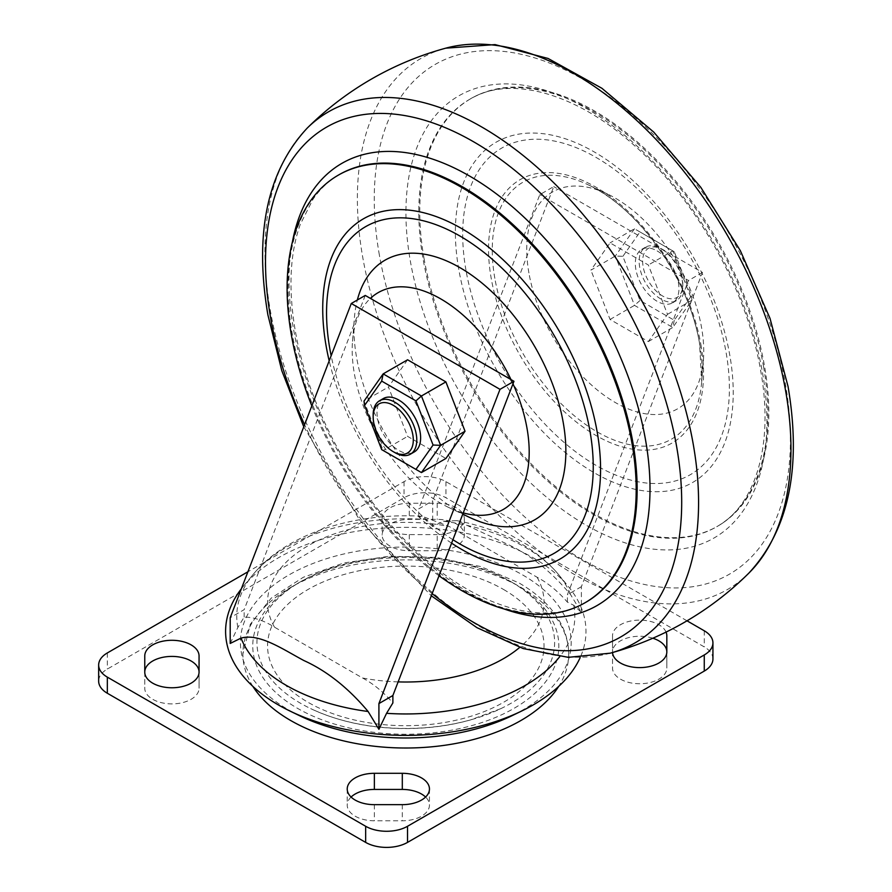 <?xml version="1.0" encoding="UTF-8"?>
<svg xmlns="http://www.w3.org/2000/svg" width="892" height="892" viewBox="0 0 892 892"><rect width="100%" height="100%" fill="white"/><g stroke="black" fill="none" stroke-linecap="round" stroke-linejoin="round"><path stroke-width="0.67" stroke-dasharray="4.46 3.34" d="M383.382 398.523A30.852 17.818 -120 0 0 378.654 423.254A30.852 17.818 -120 0 0 398.813 450.438A30.852 17.818 -120 0 0 414.234 451.965M662.711 249.704A28.388 16.39 60 0 1 662.723 249.704A28.388 16.39 60 0 1 682.793 284.47A28.388 16.39 60 0 1 662.711 296.066A28.388 16.39 60 0 1 642.641 261.289A28.388 16.39 60 0 1 662.711 249.704L660.972 248.701A30.852 17.818 -120 0 0 645.54 247.173A30.852 17.818 -120 0 0 640.813 271.893A30.852 17.818 -120 0 0 660.972 299.088A30.852 17.818 -120 0 0 676.404 300.615A30.852 17.818 -120 0 0 682.793 286.488A30.852 17.818 -120 0 0 660.972 248.701L662.723 249.704M657.136 250.92A30.852 17.818 60 0 1 677.284 278.103A30.852 17.818 60 0 1 672.557 302.834A30.852 17.818 60 0 1 657.136 301.295A30.852 17.818 60 0 1 636.977 274.112A30.852 17.818 60 0 1 641.705 249.392A30.852 17.818 60 0 1 657.136 250.92M252.882 686.405A162.913 94.061 180 0 1 242.88 653.947A162.913 94.061 180 0 1 343.453 567.056A162.913 94.061 180 0 1 520.995 587.438A162.913 94.061 180 0 1 568.706 653.947A162.913 94.061 180 0 1 558.704 686.405M511.038 581.751A148.841 85.933 180 0 1 500.869 708.627A148.841 85.933 180 0 1 310.717 708.627A148.841 85.933 180 0 1 300.548 703.275A148.841 85.933 180 0 1 300.548 581.751A148.841 85.933 180 0 1 511.038 581.751M503.534 589.456A138.227 79.801 180 0 1 503.534 702.316A138.227 79.801 180 0 1 308.052 702.316A138.227 79.801 180 0 1 308.052 589.456A138.227 79.801 180 0 1 503.534 589.456M299.645 715.73A165.377 95.477 180 0 1 288.852 710.032A165.377 95.477 180 0 1 288.852 574.994A165.377 95.477 180 0 1 522.734 574.994A165.377 95.477 180 0 1 511.941 715.73M241.331 588.854A180.195 104.029 180 0 1 243.048 586.702A180.195 104.029 180 0 1 533.204 557.801A180.195 104.029 180 0 1 568.527 586.702A180.195 104.029 180 0 1 580.201 657.516M437.214 550.721A27.15 15.677 0 0 0 464.364 535.044A27.15 15.677 0 0 0 456.414 523.961A27.15 15.677 0 0 0 437.214 519.367L409.283 519.367A27.15 15.677 0 0 0 382.133 535.044A27.15 15.677 0 0 0 409.283 550.721L437.214 550.721L437.214 534.598A27.15 15.677 0 0 0 464.364 518.921A27.15 15.677 0 0 0 456.414 507.838A27.15 15.677 0 0 0 437.214 503.244L409.283 503.244A27.15 15.677 0 0 0 382.133 518.921A27.15 15.677 0 0 0 409.283 534.598L437.214 534.598M199.061 672.089L199.061 688.211L199.061 672.089M351.091 797.047A27.15 15.677 0 0 0 347.222 805.108A27.15 15.677 0 0 0 374.372 820.785L402.303 820.785A27.15 15.677 0 0 0 429.453 805.108A27.15 15.677 0 0 0 425.584 797.047M666.826 651.941L666.826 668.063L666.826 651.941M666.056 632.105A27.15 15.677 0 0 0 658.876 624.723A27.15 15.677 0 0 0 629.284 621.334A27.15 15.677 0 0 0 612.525 635.806L612.525 651.941A27.15 15.677 0 0 0 612.548 652.543M432.676 526.548L425.016 519.4L418.705 516.301L422.061 516.267L449.044 526.403L537.084 577.236C547.9 582.989 558.002 591.296 567.412 602.156L573.734 605.255L581.383 612.403L570.568 594.596C550.966 571.214 529.781 554.367 507.024 544.031L456.86 520.638L443.48 521.229L432.676 526.548L432.676 500.825L418.705 508.886L539.794 194.657L553.754 186.595L432.676 500.825M407.588 359.777L388.444 387.017L407.588 436.366L445.888 458.477M622.872 256.327L639.999 231.953L674.263 251.734L691.389 295.888L674.263 320.261L639.999 300.481L622.872 256.327L615.346 256.015L590.917 270.12L610.061 242.88L648.35 264.991L667.495 314.341L648.35 341.58L610.061 319.47L590.917 270.12M581.383 612.403L581.383 586.691L702.461 272.45L553.754 186.595M230.203 643.444L237.852 627.455L244.163 617.074C253.707 617.119 263.82 620.486 274.502 627.176A138.227 79.801 180 0 1 308.052 545.77A138.227 79.801 180 0 1 449.044 526.403M398.133 681.889A138.227 79.801 180 0 1 362.542 677.998L274.502 627.176M362.542 677.998C373.358 683.751 383.471 692.069 392.881 702.929M687.018 620.821L445.933 481.635A29.626 17.104 0 0 0 404.043 481.635L247.909 571.783M144.76 655.966L144.76 688.211A27.15 15.677 0 0 0 171.911 703.888A27.15 15.677 0 0 0 199.061 688.211M652.832 638.226A27.15 15.677 0 0 0 612.525 651.941L612.525 668.063A27.15 15.677 0 0 0 639.676 683.74A27.15 15.677 0 0 0 666.826 668.063M712.931 658.987A29.626 17.104 0 0 0 704.256 646.901L445.933 497.758A29.626 17.104 0 0 0 404.043 497.758L107.33 669.067A29.626 17.104 0 0 0 98.655 681.154M612.525 635.806L612.525 668.063M144.76 672.089L144.76 688.211M365.252 295.43L244.163 609.66L230.203 617.721M244.163 617.074L244.163 609.66M581.383 586.691L567.412 594.752L688.501 280.512L539.794 194.657M702.461 272.45L688.501 280.512M418.705 516.301L418.705 508.886M567.412 602.156L567.412 594.752M691.389 295.888L691.936 300.236L672.791 250.886L634.491 228.776L615.346 256.015L634.491 305.365L672.791 327.476L691.936 300.236L667.495 314.341M674.263 251.734L672.791 250.886L648.35 264.991M639.999 231.953L634.491 228.776L610.061 242.88M639.999 300.481L634.491 305.365L610.061 319.47M674.263 320.261L672.791 327.476L648.35 341.58M421.448 472.582L383.159 450.471L364.014 401.121L388.444 387.017M381.676 449.624L383.159 450.471L407.588 436.366M394.966 452.657A30.852 17.818 60 0 1 373.157 414.869M748.812 573.166A306.603 177.017 60 0 1 529.815 543.451A306.603 177.017 60 0 1 362.698 257.063A306.603 177.017 60 0 1 445.721 48.179M610.228 653.178A306.603 177.017 60 0 1 270.298 310.405A306.603 177.017 60 0 1 307.127 128.192M463.238 512.9A125.17 72.263 60 0 1 448.408 507.325A125.17 72.263 60 0 1 354.369 373.737A125.17 72.263 60 0 1 352.53 341.257A125.17 72.263 60 0 1 370.392 298.396M511.005 379.579A125.17 72.263 60 0 1 512.978 383.816M469.125 517.193A149.845 86.513 60 0 1 356.544 357.257A149.845 86.513 60 0 1 354.347 318.377A149.845 86.513 60 0 1 357.346 299.991M528.911 272.963A125.17 72.263 60 0 1 607.53 194.032A125.17 72.263 60 0 1 701.569 327.62A125.17 72.263 60 0 1 703.409 360.1A125.17 72.263 60 0 1 621.211 405.704A125.17 72.263 60 0 1 528.911 272.963M458.789 269.495A196.463 113.429 60 0 1 563.688 138.238A196.463 113.429 60 0 1 729.812 355.284A196.463 113.429 60 0 1 624.902 486.53A196.463 113.429 60 0 1 458.789 269.495M424.046 258.49A246.839 142.508 60 0 1 470.876 98.622A246.839 142.508 60 0 1 642.809 146.79A246.839 142.508 60 0 1 764.544 366.277A246.839 142.508 60 0 1 717.714 526.157A246.839 142.508 60 0 1 545.793 477.978A246.839 142.508 60 0 1 424.046 258.49M451.586 543.161A196.463 113.429 60 0 1 329.181 360.847M439.02 575.753A246.839 142.508 60 0 1 311.832 405.882M514.004 583.413A153.045 88.353 180 0 1 514.004 708.371A153.045 88.353 180 0 1 297.582 708.371A153.045 88.353 180 0 1 297.582 583.413A153.045 88.353 180 0 1 514.004 583.413M402.303 804.662L402.303 820.785M443.48 521.229A169.034 97.596 180 0 1 525.321 547.353A169.034 97.596 180 0 1 558.459 574.459A169.034 97.596 180 0 1 570.568 594.596M573.734 605.255A169.034 97.596 180 0 1 559.763 656.635M237.852 627.455A169.034 97.596 180 0 1 253.127 574.459A169.034 97.596 180 0 1 425.016 519.4M537.084 577.236A138.227 79.801 180 0 1 519.735 647.391M107.33 652.944L107.33 669.067M704.256 630.778L704.256 646.901M445.933 481.635L445.933 497.758M404.043 481.635L404.043 497.758M374.372 804.662L374.372 820.785M437.214 503.244L437.214 519.367M409.283 503.244L409.283 519.367M409.283 534.598L409.283 550.721M762.493 372.655A255.268 147.381 60 0 1 626.195 543.183A255.268 147.381 60 0 1 410.365 261.189A255.268 147.381 60 0 1 546.662 90.661A255.268 147.381 60 0 1 762.493 372.655M763.585 366.835A246.839 142.508 60 0 1 716.755 526.704A246.839 142.508 60 0 1 544.834 478.536A246.839 142.508 60 0 1 423.087 259.048A246.839 142.508 60 0 1 469.917 99.168A246.839 142.508 60 0 1 641.85 147.336A246.839 142.508 60 0 1 763.585 366.835M379.368 255.034A294.282 169.904 60 0 1 536.505 58.437A294.282 169.904 60 0 1 785.328 383.538A294.282 169.904 60 0 1 628.191 580.134A294.282 169.904 60 0 1 379.368 255.034M504.27 609.024A255.268 147.381 60 0 1 293.446 328.702A255.268 147.381 60 0 1 292.386 242.033M586.022 602.189A246.839 142.508 60 0 1 414.089 554.01A246.839 142.508 60 0 1 292.353 334.522A246.839 142.508 60 0 1 339.183 174.654C329.092 180.474 320.406 188.591 313.148 199.005L300.281 224.371C289.878 253.584 288.205 289.019 295.263 330.664C306.904 398.88 345.204 475.246 395.234 529.714C460.116 602.379 541.132 630.421 586.022 602.189M494.837 278.326A148.384 85.665 60 0 1 588.051 184.744A148.384 85.665 60 0 1 699.529 343.108A148.384 85.665 60 0 1 701.703 381.62A148.384 85.665 60 0 1 604.252 435.675A148.384 85.665 60 0 1 494.837 278.326M700.9 344.568A152.03 87.773 60 0 1 619.728 446.134A152.03 87.773 60 0 1 491.18 278.181A152.03 87.773 60 0 1 572.363 176.616A152.03 87.773 60 0 1 700.9 344.568M465.97 270.209A188.58 108.88 60 0 1 566.665 144.225A188.58 108.88 60 0 1 726.11 352.552A188.58 108.88 60 0 1 625.426 478.536A188.58 108.88 60 0 1 465.97 270.209M452.913 539.716A188.58 108.88 60 0 1 331.155 355.741M432.141 593.604A294.282 169.904 60 0 1 304.596 424.681M682.793 284.47L682.793 286.488M676.404 300.615L672.557 302.834M568.706 653.947C568.661 643.656 566.164 633.721 561.202 624.132C552.594 607.931 538.512 594.195 518.943 582.922L480.71 566.554L436.3 557.433L389.347 556.218L343.766 562.997L303.313 577.28L271.268 598.108L250.306 624.266L242.88 653.947M500.869 708.627L470.385 719.978C449.713 725.72 427.993 728.586 405.236 728.574C370.102 728.34 338.603 721.695 310.717 708.627M464.364 518.921L464.364 535.044M429.453 788.985L429.453 805.108M456.86 520.638C480.899 525.31 502.464 533.093 521.552 543.986C536.192 552.371 548.502 562.529 558.459 574.459L568.527 586.702M422.061 516.267C355.228 512.276 287.068 533.07 253.127 574.459L243.048 586.702M347.222 788.985L347.222 805.108M382.133 518.921L382.133 535.044M645.54 247.173L641.705 249.392M470.876 98.622L469.917 99.168C509.22 75.073 575.452 91.921 635.193 146.255C696.853 200.756 747.306 291.015 760.675 370.693C774.211 445.063 755.323 505.608 716.755 526.704L717.714 526.157M352.53 341.257L354.347 318.377M607.53 194.032L588.051 184.744C638.237 207.312 689.438 279.876 699.529 343.409L701.703 381.62L703.409 360.1M448.408 507.325L462.758 514.16M303.771 426.811L359.822 520.337L431.304 595.789"/><path stroke-width="1.34" d="M394.966 452.657L393.227 451.653A28.388 16.39 -120 0 0 413.297 440.057A28.388 16.39 -120 0 0 393.227 405.291A28.388 16.39 -120 0 0 373.157 416.887A28.388 16.39 -120 0 0 393.227 451.653L394.966 452.657A30.852 17.818 60 0 0 410.398 454.184L414.234 451.965A30.852 17.818 -120 0 0 418.972 427.246A30.852 17.818 -120 0 0 398.813 400.051A30.852 17.818 -120 0 0 383.382 398.523L379.546 400.742A30.852 17.818 60 0 1 394.966 402.27A30.852 17.818 60 0 1 415.126 429.465A30.852 17.818 60 0 1 410.398 454.184M558.704 686.405A162.913 94.061 180 0 1 290.591 720.457A162.913 94.061 180 0 1 252.882 686.405M580.201 657.516A180.195 104.029 180 0 1 521.441 711.136L511.941 715.73A165.377 95.477 180 0 1 299.645 715.73L290.145 711.136A180.195 104.029 180 0 1 278.382 704.925A180.195 104.029 180 0 1 241.331 588.854M521.441 711.136A180.195 104.029 180 0 1 290.145 711.136M199.061 655.966L199.061 672.089A27.15 15.677 0 0 0 191.111 661.005A27.15 15.677 0 0 0 161.519 657.605A27.15 15.677 0 0 0 144.76 672.089A27.15 15.677 0 0 0 171.911 687.765A27.15 15.677 0 0 0 199.061 672.089L199.061 655.966A27.15 15.677 0 0 0 191.111 644.883A27.15 15.677 0 0 0 161.519 641.482A27.15 15.677 0 0 0 144.76 655.966L144.76 672.089M425.584 797.047A27.15 15.677 0 0 0 421.503 794.025A27.15 15.677 0 0 0 402.303 789.431L374.372 789.431A27.15 15.677 0 0 0 351.091 797.047M402.303 804.662A27.15 15.677 0 0 0 429.453 788.985A27.15 15.677 0 0 0 421.503 777.902A27.15 15.677 0 0 0 402.303 773.308L374.372 773.308A27.15 15.677 0 0 0 347.222 788.985A27.15 15.677 0 0 0 374.372 804.662L402.303 804.662M612.548 652.543A27.15 15.677 0 0 0 640.2 667.606A27.15 15.677 0 0 0 666.826 651.941L666.826 635.806L666.826 651.941A27.15 15.677 0 0 0 658.876 640.846A27.15 15.677 0 0 0 652.832 638.226M666.826 635.806A27.15 15.677 0 0 0 666.056 632.105M392.881 695.515L392.881 702.929L386.559 713.321L378.91 729.299L368.106 711.493C348.259 687.91 326.851 670.929 303.871 660.537C282.775 649.276 259.382 632.974 241.018 638.114L230.203 643.444L230.203 617.721L351.292 303.492L365.252 295.43L513.959 381.285L392.881 695.515L378.91 703.576L499.999 389.347L351.292 303.492M364.549 405.47L381.676 449.624L415.94 469.404L433.077 445.03L415.94 400.876L381.676 381.096L364.549 405.47L364.014 401.121L383.159 373.882L407.588 359.777L445.888 381.887L465.033 431.237L445.888 458.477L421.448 472.582L415.94 469.404M378.91 729.299L378.91 703.576M247.909 571.783L107.33 652.944A29.626 17.104 0 0 0 98.655 665.031A29.626 17.104 0 0 0 107.33 677.128L365.653 826.271A29.626 17.104 0 0 0 407.532 826.271L704.256 654.962A29.626 17.104 0 0 0 712.931 642.864A29.626 17.104 0 0 0 704.256 630.778L687.018 620.821M98.655 665.031L98.655 681.154A29.626 17.104 0 0 0 107.33 693.251L365.653 842.394A29.626 17.104 0 0 0 407.532 842.394L704.256 671.085A29.626 17.104 0 0 0 712.931 658.987L712.931 642.864M499.999 389.347L513.959 381.285M381.676 381.096L383.159 373.882L421.448 395.992L440.592 445.342L465.033 431.237M433.077 445.03L440.592 445.342L421.448 472.582M415.94 400.876L421.448 395.992L445.888 381.887M373.157 416.887L373.157 414.869A30.852 17.818 60 0 1 379.546 400.742M748.812 573.166C788.74 530.104 801.819 467.876 788.049 386.481L770.03 318.411L740.36 250.708L700.822 187.353L653.769 132.116L601.899 88.275L548.067 58.448L495.049 44.6L445.721 48.179A306.603 177.017 60 0 1 785.64 390.941A306.603 177.017 60 0 1 748.812 573.166L748.812 573.166A313.482 313.482 0 0 1 610.217 653.178L610.228 653.178A306.603 177.017 60 0 0 693.251 444.283A306.603 177.017 60 0 0 526.124 157.906A306.603 177.017 60 0 0 307.127 128.192L307.127 128.192C267.21 171.253 254.131 233.481 267.89 314.876L281.805 370.715L303.771 426.811M311.832 405.882A246.839 142.508 60 0 1 291.394 335.08A246.839 142.508 60 0 1 338.224 175.2A246.839 142.508 60 0 1 510.157 223.379A246.839 142.508 60 0 1 631.893 442.867A246.839 142.508 60 0 1 585.063 602.736A246.839 142.508 60 0 1 439.02 575.753M329.181 360.847A196.463 113.429 60 0 1 326.137 346.074A196.463 113.429 60 0 1 431.037 214.827A196.463 113.429 60 0 1 597.161 431.862A196.463 113.429 60 0 1 451.586 543.161M370.392 298.396A125.17 72.263 60 0 1 511.005 379.579M512.978 383.816A125.17 72.263 60 0 1 527.027 428.394A125.17 72.263 60 0 1 463.238 512.9M357.346 299.991A149.845 86.513 60 0 1 461.599 268.626A149.845 86.513 60 0 1 563.253 422.697A149.845 86.513 60 0 1 469.125 517.193L462.758 514.16M368.106 711.493A169.034 97.596 180 0 1 286.265 685.368A169.034 97.596 180 0 1 241.018 638.114M559.763 656.635A169.034 97.596 180 0 1 386.559 713.321M519.735 647.391A138.227 79.801 180 0 1 398.133 681.889M107.33 677.128L107.33 693.251M365.653 826.271L365.653 842.394M407.532 826.271L407.532 842.394M704.256 654.962L704.256 671.085M374.372 773.308L374.372 789.431M402.303 773.308L402.303 789.431M304.596 424.681A294.282 169.904 60 0 1 270.622 317.82A294.282 169.904 60 0 1 427.747 121.223A294.282 169.904 60 0 1 676.582 446.323A294.282 169.904 60 0 1 432.141 593.604M292.386 242.033A255.268 147.381 60 0 1 466.951 174.553A255.268 147.381 60 0 1 645.574 440.157A255.268 147.381 60 0 1 504.27 609.024M338.224 175.2L339.183 174.654A246.839 142.508 60 0 1 511.116 222.822A246.839 142.508 60 0 1 632.852 442.309A246.839 142.508 60 0 1 586.022 602.189L585.063 602.736M331.155 355.741A188.58 108.88 60 0 1 329.828 348.805A188.58 108.88 60 0 1 430.524 222.822A188.58 108.88 60 0 1 589.969 431.148A188.58 108.88 60 0 1 452.913 539.716M431.304 595.789L476.964 627.667L523.169 648.551L568.215 657.337L610.228 653.178M445.721 48.179A313.482 313.482 0 0 0 307.127 128.192"/></g></svg>

